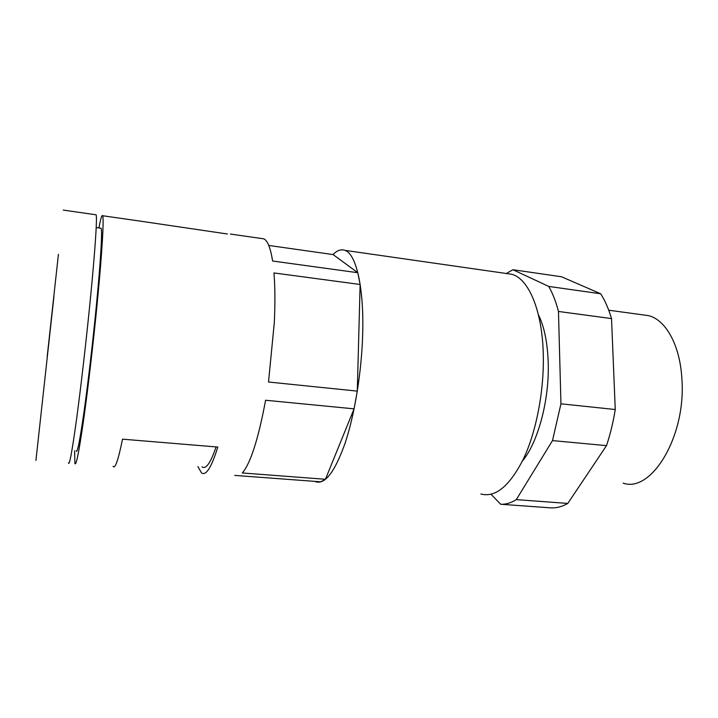 <?xml version="1.0" encoding="UTF-8"?>
<svg xmlns="http://www.w3.org/2000/svg" width="718" height="718" viewBox="0 0 718 718"><rect width="100%" height="100%" fill="white"/><g stroke="black" fill="none" stroke-linecap="round" stroke-linejoin="round"><path stroke-width="1.08" d="M47.209 356.397L58.427 254.298L47.209 356.397M53.931 296.552L35.927 460.48L53.931 296.552M95.638 214.736L96.104 214.799C97.325 217.096 95.135 250.905 90.181 300.887C86.169 341.445 80.775 388.169 76.476 419.833C72.042 451.81 69.377 466.17 68.461 462.922M100.601 228.198L101.121 228.27C102.459 230.46 100.7 261.164 96.338 305.949C92.819 342.172 87.973 383.753 83.979 412.096C79.851 440.789 77.257 453.722 76.207 450.904M98.94 227.965C100.682 218.586 101.902 214.511 102.611 215.732C104.101 218.066 102.198 251.847 97.343 301.739C93.421 342.226 87.982 388.851 83.53 420.443C78.926 452.349 76.054 466.664 74.896 463.406L74.627 450.778M360.122 284.49L357.295 391.122L268.514 382.012L274.285 322.921C275.209 303.561 275.102 286.904 273.962 272.939L360.122 284.49L357.779 272.714L272.607 261.02C270.56 248.096 267.652 240.709 263.892 238.852L261.217 238.475M357.779 272.714L333.089 254.567L268.765 245.457M140.055 221.099L227.373 233.996M357.295 391.122L354.073 408.847L325.433 479.274L320.749 481.814L234.723 475.406M332.999 254.558L333.035 254.522C337.155 250.34 341.149 248.958 344.999 250.367C356.029 253.957 363.999 286.778 362.698 333.457C361.737 371.368 354.746 414.358 345.08 443.257C334.642 472.426 324.671 485.197 315.166 481.563L314.762 481.365M506.253 273.495L511.808 274.285C528.61 278.629 542.458 310.652 543.293 355.078C544.109 391.166 536.256 431.689 523.521 458.766C509.654 486.095 495.429 497.834 480.863 493.993M538.374 314.628C544.325 326.771 547.61 342.962 548.238 363.191C549.387 400.366 537.89 442.611 522.399 461.091M506.361 273.504L512.894 269.717L561.467 276.753L600.679 293.77C604.996 300.501 608.613 308.767 611.53 318.577L558.469 311.468C555.885 301.551 552.645 293.204 548.749 286.428L512.894 269.717M560.946 403.812L615.254 409.52C613.199 422.256 610.282 434.3 606.495 445.636L552.501 440.592L560.946 403.812L558.469 311.468M600.679 293.77L548.749 286.428M623.179 483.124C651.289 493.293 686.318 436.338 681.885 378.88C680.063 344.981 665.604 319.591 648.435 315.624L642.61 314.825M615.254 409.52L611.53 318.577M567.785 503.435L516.296 499.62C510.947 502.968 505.732 504.512 500.67 504.251L550.832 507.877C556.351 508.173 562.006 506.693 567.785 503.435L606.495 445.636M491.004 494.253L500.67 504.251M516.296 499.62L552.501 440.592M354.073 408.847L265.588 400.249C258.318 439.111 250.555 463.352 242.316 472.965L325.433 479.274M202.036 466.862C205.949 469.599 210.625 462.939 216.082 446.91M197.899 466.538L201.489 472.911C206.021 476.061 211.469 467.445 217.814 447.054L122.518 439.165C118.219 460.283 115.068 469.321 113.049 466.269M96.104 214.799L63.256 210.087M101.121 228.27L96.194 227.579M263.892 238.852L230.37 234.05M141.132 221.252L102.611 215.732M511.808 274.285L344.999 250.367M648.435 315.624L608.738 310.212"/></g></svg>
